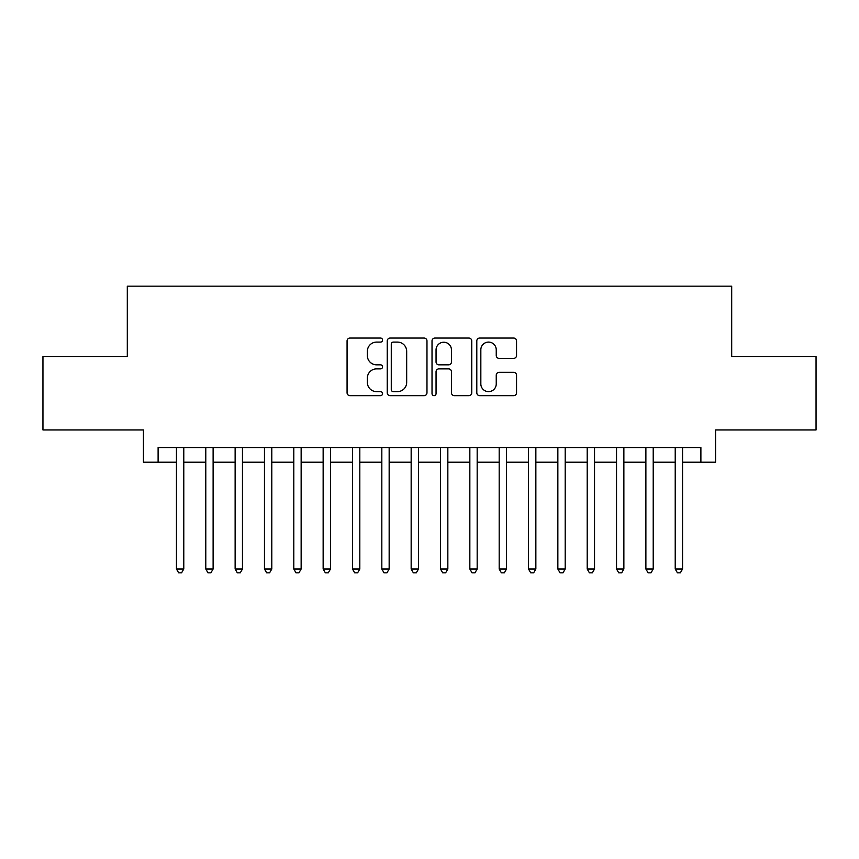 <?xml version="1.0" encoding="UTF-8"?>
<svg xmlns="http://www.w3.org/2000/svg" width="859" height="859" viewBox="0 0 859 859"><rect width="100%" height="100%" fill="white"/><g stroke="black" fill="none" stroke-linecap="round" stroke-linejoin="round"><path stroke-width="1.29" d="M382.556 340.078A2.019 2.019 0 0 0 380.537 338.059L349.946 338.059A2.878 2.878 0 0 0 347.068 340.937L347.068 392.778A2.878 2.878 0 0 0 349.946 395.655L380.537 395.655A2.019 2.019 0 0 0 382.556 393.647A2.019 2.019 0 0 0 380.537 391.629L376.586 391.629A9.213 9.213 0 0 1 367.362 382.416L367.362 378.089A9.213 9.213 0 0 1 376.586 368.876L380.537 368.876A2.019 2.019 0 0 0 382.556 366.857A2.019 2.019 0 0 0 380.537 364.839L376.586 364.839A9.213 9.213 0 0 1 367.362 355.626L367.362 351.31A9.213 9.213 0 0 1 376.586 342.097L380.537 342.097A2.019 2.019 0 0 0 382.556 340.078M513.661 358.364A2.878 2.878 0 0 0 516.549 355.486L516.549 340.937A2.878 2.878 0 0 0 513.661 338.059L479.687 338.059A2.878 2.878 0 0 0 476.799 340.937L476.799 392.778A2.878 2.878 0 0 0 479.687 395.655L513.661 395.655A2.878 2.878 0 0 0 516.549 392.778L516.549 375.211A2.878 2.878 0 0 0 513.661 372.334L499.122 372.334A2.878 2.878 0 0 0 496.244 375.211L496.244 383.919A7.699 7.699 0 0 1 488.535 391.629A7.699 7.699 0 0 1 480.836 383.919L480.836 349.796A7.699 7.699 0 0 1 488.535 342.097A7.699 7.699 0 0 1 496.244 349.796L496.244 355.486A2.878 2.878 0 0 0 499.122 358.364L513.661 358.364M158.11 462.217L158.11 447.539L700.89 447.539L700.89 462.217L715.558 462.217L715.558 429.94L816.05 429.94L816.05 356.592L731.696 356.592L731.696 286.176L127.304 286.176L127.304 356.592L42.95 356.592L42.95 429.94L143.442 429.94L143.442 462.217L176.449 462.217M426.977 340.937A2.878 2.878 0 0 0 424.099 338.059L390.115 338.059A2.878 2.878 0 0 0 387.237 340.937L387.237 392.778A2.878 2.878 0 0 0 390.115 395.655L424.099 395.655A2.878 2.878 0 0 0 426.977 392.778L426.977 340.937M434.901 338.059L468.885 338.059A2.878 2.878 0 0 1 471.763 340.937L471.763 392.778A2.878 2.878 0 0 1 468.885 395.655L454.336 395.655A2.878 2.878 0 0 1 451.458 392.778L451.458 371.754A2.878 2.878 0 0 0 448.581 368.876L438.928 368.876A2.878 2.878 0 0 0 436.05 371.754L436.05 393.647A2.019 2.019 0 0 1 434.031 395.655A2.019 2.019 0 0 1 432.023 393.647L432.023 340.937A2.878 2.878 0 0 1 434.901 338.059M183.783 462.217L205.784 462.217M213.118 462.217L235.13 462.217M242.463 462.217L264.465 462.217M271.798 462.217L293.799 462.217M301.144 462.217L323.145 462.217M330.479 462.217L352.48 462.217M359.814 462.217L381.826 462.217M389.159 462.217L411.16 462.217M418.494 462.217L440.506 462.217M447.84 462.217L469.841 462.217M477.174 462.217L499.186 462.217M506.52 462.217L528.521 462.217M535.855 462.217L557.856 462.217M565.201 462.217L587.202 462.217M594.535 462.217L616.537 462.217M623.87 462.217L645.882 462.217M653.216 462.217L675.217 462.217M682.551 462.217L700.89 462.217M393.282 342.097A2.019 2.019 0 0 0 391.274 344.105L391.274 389.61A2.019 2.019 0 0 0 393.282 391.629L397.459 391.629A9.213 9.213 0 0 0 406.672 382.416L406.672 351.31A9.213 9.213 0 0 0 397.459 342.097L393.282 342.097M451.458 349.946A7.699 7.699 0 0 0 443.759 342.236A7.699 7.699 0 0 0 436.05 349.946L436.05 361.961A2.878 2.878 0 0 0 438.928 364.839L448.581 364.839A2.878 2.878 0 0 0 451.458 361.961L451.458 349.946M183.783 447.539L183.783 569.012L176.449 569.012L176.449 447.539M183.783 569.012L181.582 572.824L178.651 572.824L176.449 569.012M213.118 447.539L213.118 569.012L205.784 569.012L205.784 447.539M213.118 569.012L210.917 572.824L207.985 572.824L205.784 569.012M242.463 447.539L242.463 569.012L235.13 569.012L235.13 447.539M242.463 569.012L240.262 572.824L237.32 572.824L235.13 569.012M271.798 447.539L271.798 569.012L264.465 569.012L264.465 447.539M271.798 569.012L269.597 572.824L266.666 572.824L264.465 569.012M301.144 447.539L301.144 569.012L293.799 569.012L293.799 447.539M301.144 569.012L298.943 572.824L296.001 572.824L293.799 569.012M330.479 447.539L330.479 569.012L323.145 569.012L323.145 447.539M330.479 569.012L328.278 572.824L325.346 572.824L323.145 569.012M359.814 447.539L359.814 569.012L352.48 569.012L352.48 447.539M359.814 569.012L357.623 572.824L354.681 572.824L352.48 569.012M389.159 447.539L389.159 569.012L381.826 569.012L381.826 447.539M389.159 569.012L386.958 572.824L384.027 572.824L381.826 569.012M418.494 447.539L418.494 569.012L411.16 569.012L411.16 447.539M418.494 569.012L416.293 572.824L413.362 572.824L411.16 569.012M447.84 447.539L447.84 569.012L440.506 569.012L440.506 447.539M447.84 569.012L445.638 572.824L442.707 572.824L440.506 569.012M477.174 447.539L477.174 569.012L469.841 569.012L469.841 447.539M477.174 569.012L474.973 572.824L472.042 572.824L469.841 569.012M506.52 447.539L506.52 569.012L499.186 569.012L499.186 447.539M506.52 569.012L504.319 572.824L501.377 572.824L499.186 569.012M535.855 447.539L535.855 569.012L528.521 569.012L528.521 447.539M535.855 569.012L533.654 572.824L530.722 572.824L528.521 569.012M565.201 447.539L565.201 569.012L557.856 569.012L557.856 447.539M565.201 569.012L562.999 572.824L560.057 572.824L557.856 569.012M594.535 447.539L594.535 569.012L587.202 569.012L587.202 447.539M594.535 569.012L592.334 572.824L589.403 572.824L587.202 569.012M623.87 447.539L623.87 569.012L616.537 569.012L616.537 447.539M623.87 569.012L621.68 572.824L618.738 572.824L616.537 569.012M653.216 447.539L653.216 569.012L645.882 569.012L645.882 447.539M653.216 569.012L651.015 572.824L648.083 572.824L645.882 569.012M682.551 447.539L682.551 569.012L675.217 569.012L675.217 447.539M682.551 569.012L680.349 572.824L677.418 572.824L675.217 569.012"/></g></svg>
